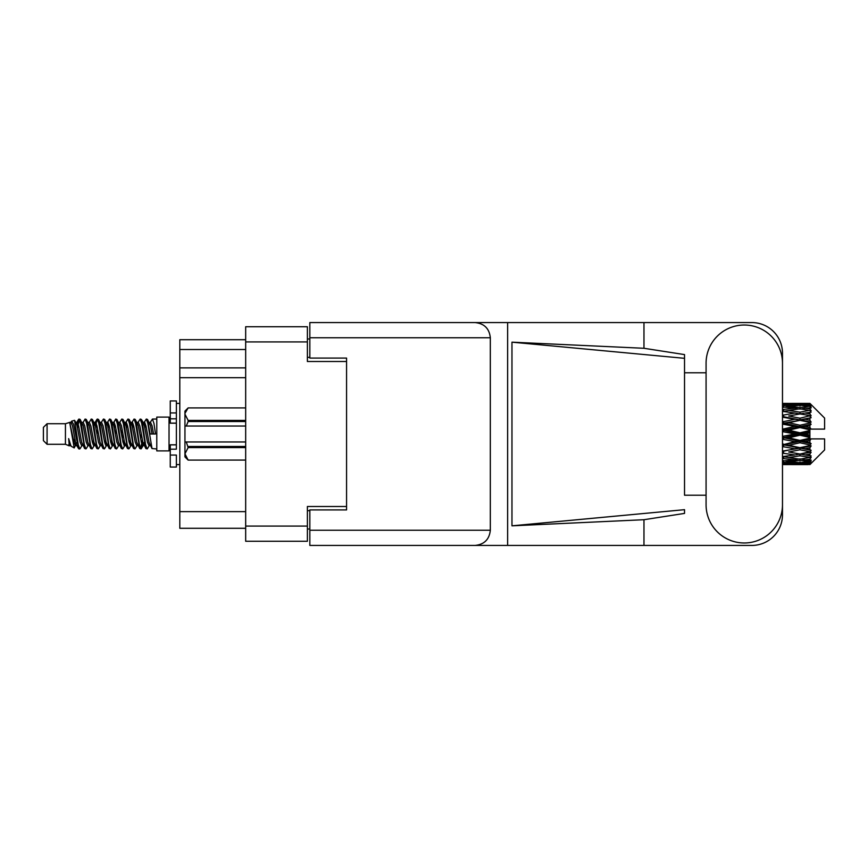 <?xml version="1.0" encoding="UTF-8"?>
<svg xmlns="http://www.w3.org/2000/svg" width="868" height="868" viewBox="0 0 868 868"><rect width="100%" height="100%" fill="white"/><g stroke="black" fill="none" stroke-linecap="round" stroke-linejoin="round"><path stroke-width="1.3" d="M346.571 509.917L346.571 506.489L307.391 506.489L307.391 541.263L245.677 541.263L245.677 326.737L307.391 326.737L307.391 361.511L346.571 361.511L346.571 358.083L346.571 509.917L309.843 509.917L309.843 530.24L490.322 530.24L490.322 337.76L309.843 337.76L309.843 322.57L751.872 322.57A30.608 30.608 0 0 1 782.48 353.189L782.48 372.784M309.843 529.013L307.391 529.013M307.391 338.987L309.843 338.987M245.677 349.511L179.806 349.511L179.806 339.714L245.677 339.714M245.677 528.286L179.806 528.286L179.806 511.632L245.677 511.632M245.677 377.678L179.806 377.678L179.806 511.632M179.806 349.511L179.806 367.88L245.677 367.88M179.806 377.678L179.806 367.88M706.075 504.775A38.203 38.203 0 0 0 744.277 542.977A38.203 38.203 0 0 0 782.48 504.775L782.48 363.225A38.203 38.203 0 0 0 744.277 325.023A38.203 38.203 0 0 0 706.075 363.225L706.075 504.775M490.322 530.24C489.357 539.397 484.301 544.464 475.143 545.429L751.872 545.429A30.608 30.608 0 0 0 782.48 514.811L782.48 495.216M706.075 495.216L684.526 495.227L684.526 358.321L684.526 495.227M511.968 342.166L684.526 358.321L684.526 354.589L643.969 348.285L511.968 342.166L511.968 525.834L684.526 509.679L684.526 513.411L643.969 519.715L643.969 545.429M511.968 525.834L643.969 519.715M643.969 348.285L643.969 322.57M475.143 545.429L309.843 545.429L507.639 545.429L507.639 322.57L309.843 322.57M684.526 372.773L706.075 372.784M346.571 358.083L309.843 358.083L309.843 337.76M309.843 545.429L309.843 530.24M475.143 322.57C484.301 323.536 489.357 328.603 490.322 337.76M47.078 444.286L47.078 423.714L43.4 427.392L43.4 440.608L47.078 444.286L65.436 444.286L69.266 445.87L69.961 445.143L69.407 445.62L70.937 445.62M47.078 423.714L65.436 423.714L65.436 444.286M156.782 434L156.782 450.893L169.032 450.893L169.032 417.107L156.782 417.107L156.782 434M65.436 423.714L69.7 422.412L74.203 447.91L70.97 446.13L68.67 438.633L69.266 445.87M74.811 438.698L74.008 442.289M74.203 447.91L77.057 442.235M71.643 421.143L74.572 420.329L76.677 434L76.677 439.718L73.715 424.528L71.643 421.143L70.373 422.857L70.937 422.38L72.467 425.776L75.527 442.224L76.503 445.143L77.556 445.23M137.719 422.857L140.193 419.06L141.723 423.432L145.878 448.561L147.506 448.561L149.763 444.741M140.193 419.06L141.386 419.439L142.482 423.432L145.553 444.568L147.083 448.94M143.632 423.259L146.312 419.06L147.842 423.432L152.008 448.561L156.782 448.94M149.969 422.857L152.432 419.06L153.962 423.432L155.502 434L150.142 434L147.506 419.439L150.522 425.776L152.052 434M76.677 439.718L78.966 448.94L80.171 448.561L82.417 444.741M76.677 434L78.207 444.568L79.737 448.94M77.057 425.765L78.966 419.06L80.496 423.432L84.663 448.561L86.29 448.561L88.33 445.143M78.966 419.06L80.171 419.439L81.267 423.432L84.326 444.568L85.856 448.94M81.646 422.38L83.176 422.38L85.097 419.06L86.626 423.432L90.782 448.561L92.409 448.561L94.655 444.741M92.843 443.993L93.451 440.13M85.097 419.06L86.29 419.439L87.386 423.432L90.446 444.568L91.975 448.94M93.386 445.23L93.896 442.235M87.766 422.38L89.295 422.38L91.216 419.06L92.746 423.432L96.901 448.561L98.529 448.561L100.569 445.143M91.216 419.06L92.409 419.439L93.505 423.432L96.576 444.568L98.106 448.94M95.415 425.765L97.335 419.06L98.865 423.432L103.032 448.561L104.659 448.561L106.688 445.143M105.082 443.993L105.69 440.13M97.335 419.06L98.529 419.439L99.636 423.432L102.695 444.568L104.225 448.94M105.636 445.23L106.135 442.235M100.992 422.857L103.455 419.06L104.985 423.432L109.151 448.561L110.778 448.561L113.024 444.741M111.212 443.993L111.82 440.13M103.455 419.06L104.659 419.439L105.755 423.432L108.815 444.568L110.344 448.94M111.755 445.23L112.265 442.235M106.905 423.259L109.585 419.06L111.115 423.432L115.27 448.561L116.898 448.561L118.938 445.143M109.585 419.06L110.778 419.439L111.874 423.432L114.934 444.568L116.464 448.94M112.254 422.38L113.795 422.38L115.704 419.06L117.234 423.432L121.39 448.561L123.017 448.561L125.263 444.741M123.451 443.993L124.059 440.13M115.704 419.06L116.898 419.439L117.994 423.432L121.064 444.568L122.594 448.94M123.994 445.23L124.504 442.235M119.35 422.857L121.824 419.06L123.354 423.432L127.52 448.561L129.148 448.561L131.393 444.741M129.571 443.993L130.178 440.13M121.824 419.06L123.017 419.439L124.124 423.432L127.184 444.568L128.714 448.94M130.124 445.23L130.634 442.235M125.263 423.259L127.943 419.06L129.473 423.432L133.639 448.561L135.267 448.561L137.307 445.143M127.943 419.06L129.148 419.439L130.243 423.432L133.303 444.568L134.833 448.94M131.393 423.259L134.073 419.06L135.603 423.432L139.759 448.561L141.386 448.561L142.873 442.235M140.573 448.637L142.428 440.13M134.073 419.06L135.267 419.439L136.363 423.432L139.422 444.568L140.952 448.94M77.502 427.87L79.357 419.363M95.86 427.87L96.478 424.007M107.665 425.765L108.174 422.77M108.109 427.87L108.717 424.007M113.784 425.765L114.294 422.77M114.229 427.87L114.836 424.007M126.034 425.765L126.544 422.77M126.478 427.87L127.086 424.007M132.153 425.765L132.663 422.77M132.598 427.87L133.205 424.007M144.403 425.765L144.902 422.77M144.847 427.87L145.455 424.007M146.312 419.06L147.506 419.439M805.103 434L809.909 432.872L809.909 435.128L805.103 434L799.981 434L782.48 437.928M782.48 431.613L794.871 434L782.48 436.387M809.909 403.403L811.135 404.618L809.909 403.403L805.103 403.446L809.909 403.403M809.909 403.87L799.981 404.542L788.708 403.935L809.909 403.87L811.135 404.933L809.909 403.544M809.909 404.564L809.909 405.258L805.103 404.889L809.909 404.564L811.135 405.378L809.909 403.989M809.909 406.17L799.981 407.526L788.708 406.3L799.981 405.28L809.909 406.17L811.135 406.929L809.909 405.258M809.909 407.569L809.909 408.774L805.103 408.155L811.135 407.938L809.909 406.441M809.909 410.206L799.981 412.181L788.708 410.412L799.981 408.817L811.135 410.618L809.909 408.774M809.909 412.235L809.909 413.884L805.103 413.049L811.135 412.126L809.909 410.618M809.909 415.75L799.981 418.213L788.708 416.011L799.981 413.938L811.135 415.783L809.909 413.884M809.909 418.278L809.909 420.253L805.103 419.255L811.135 417.703L809.909 416.271M809.909 422.434L809.909 423.031L799.981 425.233L788.708 422.727L799.981 420.318L809.909 422.434L811.135 422.087L809.909 420.253M809.909 425.298L809.909 427.479L805.103 426.383L809.909 425.298L811.135 424.289L809.909 423.031M809.909 429.844L809.909 430.485L799.981 432.796L788.708 430.159L799.981 427.555L809.909 429.844L809.909 429.107L811.103 429.107L809.909 427.479M811.103 429.107L824.6 429.107L824.6 418.083L810.582 404.065M809.909 432.872L809.909 430.485M809.909 437.515L809.909 438.156L799.981 440.445L788.708 437.841L799.981 435.204L809.909 437.515L809.909 435.128M810.582 463.935L824.6 449.917L824.6 438.893L809.909 438.893L809.909 438.156M809.909 440.521L809.909 442.702L805.103 441.617L809.909 440.521L811.103 438.893M809.909 444.969L809.909 445.566L799.981 447.682L788.708 445.273L799.981 442.767L809.909 444.969L811.135 443.711L809.909 442.702M809.909 447.747L809.909 449.722L805.103 448.745L809.909 447.747L811.135 445.913L809.909 445.566M809.909 451.729L799.981 454.062L788.708 451.989L799.981 449.787L809.909 451.729L811.135 450.297L809.909 449.722M809.909 454.116L809.909 455.765L805.103 454.951L809.909 454.116L811.135 452.217L809.909 452.25M809.909 457.382L799.981 459.183L788.708 457.588L799.981 455.819L809.909 457.382L811.135 455.874L809.909 455.765M809.909 459.226L809.909 460.431L805.103 459.845L809.909 459.226L811.135 457.382L809.909 457.794M809.909 461.559L799.981 462.72L788.708 461.7L799.981 460.474L809.909 461.559L811.135 460.062L809.909 460.431M809.909 462.742L809.909 463.436L805.103 463.111L809.909 462.742L811.135 461.071L809.909 461.83M791.79 464.586L799.981 464.608L788.708 464.065L799.981 463.458L809.909 464.011L811.135 462.622L809.909 463.436M809.909 464.011L799.981 464.456M809.909 464.456L805.103 464.554L809.909 464.456L811.135 463.067L809.909 464.13M811.135 463.382L809.909 464.597L811.135 463.382M799.981 464.608L808.184 464.586M783.576 464.608L794.871 464.554L783.576 464.271L783.576 462.861M782.48 464.304L783.576 464.271M795.739 464.337L794.871 464.554M782.48 462.286L794.871 463.111L782.48 463.762M783.576 462.188L783.576 460.593M797.453 462.503L794.871 463.111M786.929 463.631L788.708 464.065M799.981 463.458L799.981 461.95M804.235 464.337L805.103 464.554M782.48 458.488L794.871 459.845L782.48 461.049M783.099 456.731L782.48 456.839M783.576 458.337L783.576 456.644L788.708 457.588M798.853 459.031L794.871 459.845M785.388 460.962L788.708 461.7M799.981 460.474L799.981 458.814M802.52 462.503L805.103 463.111M782.48 453.15L794.871 454.951L782.48 456.633M783.576 452.955L783.576 451.273L782.48 451.469M782.48 446.608L794.871 448.745L782.48 451.425M799.981 455.819L799.981 454.116L795.891 454.778L799.981 454.116L805.103 454.951L788.708 451.989M801.121 459.031L805.103 459.845M783.576 451.013L782.48 450.796M783.576 446.38L783.576 444.817L782.48 445.045M782.48 439.273L794.871 441.617L782.48 444.915M799.981 449.787L799.981 448.159L782.48 451.078M799.981 447.682L794.871 448.745M799.981 454.062L811.135 452.217M783.576 444.145L782.48 443.895M783.576 439.024L783.576 437.678L782.48 437.711M799.981 442.767L799.981 441.313L783.576 444.817L788.708 445.273M799.981 440.445L799.981 441.313L794.871 441.617M811.135 445.913L799.981 448.159L805.103 448.745M783.576 431.353L783.576 430.322L782.48 430.561M782.48 424.105L794.871 426.383L783.576 428.976L783.576 430.322L782.48 430.289M783.576 436.647L783.576 437.678L788.708 437.841M799.981 435.204L799.981 434L794.871 434M810.94 438.893L799.981 441.313L805.103 441.617M783.576 428.976L782.48 428.727M783.576 423.855L783.576 423.183L782.48 423.41M782.48 417.204L794.871 419.255L783.576 421.62L783.576 423.183L782.48 423.085M799.981 427.555L799.981 426.687L783.576 430.322L788.708 430.159M799.981 425.233L799.981 426.687L794.871 426.383M799.981 432.796L799.981 434L782.48 430.072M809.909 431.765L799.981 434L809.909 436.235M783.576 421.62L782.48 421.392M783.576 416.987L782.48 416.922M782.48 411.367L794.871 413.049L783.576 415.045L783.576 416.727L782.48 416.575M799.981 420.318L783.576 423.183L788.708 422.727M799.981 418.213L799.981 419.841L794.871 419.255M811.135 424.289L799.981 426.687L805.103 426.383M783.576 415.045L782.48 414.85M783.099 411.269L782.48 411.161M799.981 413.938L788.708 416.011M811.135 415.783L794.871 413.049L799.981 413.884L804.083 413.222L799.981 413.884L799.981 412.181M811.135 417.703L799.981 419.841L805.103 419.255M782.48 406.951L794.871 408.155L782.48 409.512M783.576 409.663L783.576 411.356L788.708 410.412M798.853 408.969L794.871 408.155M782.48 404.238L794.871 404.889L782.48 405.714M783.576 405.812L783.576 407.407M797.453 405.497L794.871 404.889M785.388 407.038L788.708 406.3M799.981 407.526L799.981 409.186M801.121 408.969L805.103 408.155M783.576 403.392L794.871 403.446L782.48 403.696M783.576 403.728L783.576 405.139M795.739 403.663L794.871 403.446M786.929 404.369L788.708 403.935M799.981 404.542L799.981 406.05M802.52 405.497L805.103 404.889M808.184 403.414L791.79 403.414M804.235 403.663L805.103 403.446M68.67 444.817L69.407 445.62M75.223 422.532L76.08 422.857L77.057 425.776L80.116 442.224L81.646 445.62L82.2 445.143M86.29 419.439L89.295 425.776L92.366 442.224L93.896 445.62L94.449 445.143M96.956 434L97.715 429.551M98.529 419.439L101.545 425.776L104.605 442.224L106.135 445.62L107.665 445.62M110.778 419.439L113.795 425.776L116.855 442.224L118.384 445.62L119.914 445.62M121.444 434L122.204 429.551M123.017 419.439L126.034 425.776L129.093 442.224L130.623 445.62L131.187 445.143M135.267 419.439L138.283 425.776L141.343 442.224L142.873 445.62L144.403 442.235M68.67 438.633L70.97 446.13M76.286 423.259L77.057 422.38L78.587 425.776L81.646 442.224L84.663 448.561M89.295 422.38L90.836 425.776L93.896 442.224L96.901 448.561M100.015 422.38L101.545 422.38L103.075 425.776L106.135 442.224L109.151 448.561M113.795 422.38L115.325 425.776L118.384 442.224L121.39 448.561M122.204 438.449L122.974 434M125.48 422.857L126.034 422.38L127.563 425.776L130.623 442.224L133.639 448.561M136.743 422.38L138.283 422.38L139.813 425.776L142.873 442.224L145.878 448.561M148.992 422.38L150.522 422.38L152.052 425.776L153.582 434M69.7 422.412L73.997 442.224L75.527 445.62L76.08 445.143M80.171 419.439L83.176 425.776L86.236 442.224L87.766 445.62L89.295 445.62M92.409 419.439L95.426 425.776L98.485 442.224L100.015 445.62L101.545 445.62M104.659 419.439L107.665 425.776L110.724 442.224L112.254 445.62L112.818 445.143M115.325 434L116.084 429.551M116.898 419.439L119.914 425.776L122.974 442.224L124.504 445.62L125.057 445.143M129.148 419.439L132.153 425.776L135.213 442.224L136.743 445.62L138.283 445.62M143.849 422.857L144.403 422.38L142.873 422.38L144.403 425.776L147.462 442.224L148.992 445.62L149.546 445.143M83.176 422.38L84.706 425.776L87.766 442.224L90.782 448.561M93.896 425.765L95.426 422.38L96.956 425.776L100.015 442.224L103.032 448.561M107.111 422.857L107.665 422.38L109.194 425.776L112.254 442.224L115.27 448.561M118.384 422.38L119.914 422.38L121.444 425.776L124.504 442.224L127.52 448.561M130.623 422.38L132.153 422.38L133.683 425.776L136.743 442.224L139.759 448.561M140.573 438.449L141.343 434M144.403 422.38L145.933 425.776L148.992 442.224L152.008 448.561M811.135 422.087L782.48 416.531M810.94 429.107L782.48 422.955M811.135 443.711L782.48 437.439M811.135 450.297L782.48 444.59M176.378 444.817L170.258 444.817L170.258 449.179L176.378 449.179L176.378 412.929L170.258 412.929L170.258 400.94L176.378 400.94L176.378 418.821L170.258 418.821L170.258 423.183L176.378 423.183M170.258 449.179L170.258 467.06L176.378 467.06L176.378 455.071L170.258 455.071M170.258 412.929L170.258 418.821M245.677 447.584L188.128 447.584L186.294 441.964L245.677 441.964M188.128 446.488L245.677 446.488M245.677 421.512L188.128 421.512L186.294 426.036L184.949 426.036L184.949 414.166L188.128 420.416L245.677 420.416M188.128 421.512L188.128 420.416M186.294 441.964L184.949 441.964L184.949 453.834L188.128 460.083L245.677 460.073L188.128 460.083L184.949 456.894L184.949 453.834L188.128 447.584M184.949 414.166L184.949 411.106L188.128 407.917L245.677 407.917L188.128 407.917L185.014 413.298M184.949 426.036L184.949 441.964M245.677 426.036L186.294 426.036M245.677 526.084L307.391 526.084M307.391 341.916L245.677 341.916M307.391 510.655L309.843 510.655M309.843 357.345L307.391 357.345M176.378 423.128L170.258 423.128M176.378 444.872L170.258 444.872M169.032 446.857L170.258 446.857M796.911 464.608L803.063 464.608M782.48 403.392L786.658 403.392M796.911 403.392L803.063 403.392M152.432 419.06L156.782 419.06M169.032 421.143L170.258 421.143M74.572 420.329L76.08 422.857M141.386 448.561L143.426 445.143M75.527 422.38L77.057 422.38M81.646 445.62L83.176 445.62M93.896 445.62L95.426 445.62M124.504 422.38L126.034 422.38M130.623 445.62L132.153 445.62M142.873 445.62L144.403 445.62M76.503 422.857L78.543 419.439M141.386 419.439L143.426 422.857M69.407 422.38L70.937 422.38M75.527 445.62L77.057 445.62M93.896 422.38L95.426 422.38M106.135 422.38L107.665 422.38M112.254 445.62L113.795 445.62M124.504 445.62L126.034 445.62M148.992 445.62L150.522 445.62M76.503 445.143L78.543 448.561M94.862 422.857L96.901 419.439M176.378 464.608L179.806 464.608M176.378 403.392L179.806 403.392"/></g></svg>
